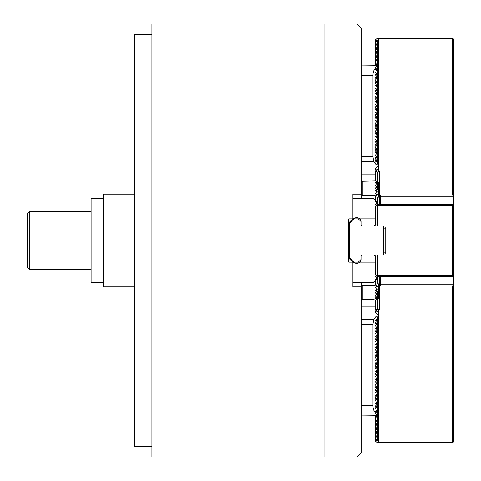 <?xml version="1.0" encoding="UTF-8"?>
<svg xmlns="http://www.w3.org/2000/svg" width="481" height="481" viewBox="0 0 481 481"><rect width="100%" height="100%" fill="white"/><g stroke="black" fill="none" stroke-linecap="round" stroke-linejoin="round"><path stroke-width="0.72" d="M361.153 65.097L377.092 65.29M376.845 65.482L375.258 65.789L377.11 66.372L375.258 67.382L377.11 68.729L377.11 70.629M377.11 66.649L377.11 67.953M375.258 163.023L375.258 163.642L375.312 162.969L377.11 162.969L377.11 162.452L375.15 160.395L377.11 160.287L377.11 159.776L375.15 157.714L377.11 157.612L377.11 157.101L375.15 155.038L377.11 154.936L377.11 154.419L375.15 152.357L377.11 152.255L377.11 151.743L375.15 149.681L377.11 149.579L377.11 149.068L375.15 147.006L377.11 146.903L377.11 146.386L375.15 144.324L377.11 144.222L377.11 143.711L375.15 141.648L377.11 141.546L377.11 141.029L375.15 138.973L377.11 138.865L377.11 138.354L375.15 136.291L377.11 136.189L377.11 135.678L375.15 133.616L377.11 133.514L377.11 132.996L375.15 130.934L377.11 130.832L377.11 130.321L375.15 128.259L377.11 128.156L377.11 127.639L375.15 125.583L377.11 125.475L377.11 124.964L375.15 122.902L377.11 122.799L377.11 122.288L375.15 120.226L377.11 120.124L377.11 119.607L375.15 117.544L377.11 117.442L377.11 116.931L375.15 114.869L377.11 114.767L377.11 114.256L375.15 112.193L377.11 112.091L377.11 111.574L375.15 109.512L377.11 109.409L377.11 108.898L375.15 106.836L377.11 106.734L377.11 106.217L375.15 104.161L377.11 104.052L377.11 103.541L375.15 101.479L377.11 101.377L377.11 100.866L375.15 98.803L377.11 98.701L377.11 98.184L375.15 96.122L377.11 96.02L377.11 95.509L375.15 93.446L377.11 93.344L377.11 92.827L375.15 90.771L377.11 90.662L377.11 90.151L375.15 88.089L377.11 87.987L377.11 87.476L375.15 85.414L377.11 85.311L377.11 84.794L375.15 82.732L377.11 82.63L377.11 82.119L375.15 80.056L377.11 79.954L377.11 79.443L375.15 77.381L377.11 77.279L377.11 76.762L375.15 74.699L377.11 74.597L377.11 74.086L375.15 72.024L377.11 71.922L377.11 71.404L375.15 69.348L377.11 69.24M377.11 71.922L377.11 73.31M377.11 74.597L377.11 75.986M377.11 77.279L377.11 78.668M377.11 79.954L377.11 81.343M377.11 82.63L377.11 84.019M377.11 85.311L377.11 86.7M377.11 87.987L377.11 89.376M377.11 90.662L377.11 92.051M377.11 93.344L377.11 94.733M377.11 96.02L377.11 97.409M377.11 98.701L377.11 100.09M377.11 101.377L377.11 102.766M377.11 104.052L377.11 105.441M377.11 106.734L377.11 108.123M377.11 109.409L377.11 110.798M377.11 112.091L377.11 113.48M377.11 114.767L377.11 116.155M377.11 117.442L377.11 118.831M377.11 120.124L377.11 121.513M377.11 122.799L377.11 124.188M377.11 125.475L377.11 126.864M377.11 128.156L377.11 129.545M377.11 130.832L377.11 132.221M377.11 133.514L377.11 134.902M377.11 136.189L377.11 137.578M377.11 138.865L377.11 140.254M377.11 141.546L377.11 142.935M377.11 144.222L377.11 145.611M377.11 146.903L377.11 148.292M377.11 149.579L377.11 150.968M377.11 152.255L377.11 153.643M377.11 154.936L377.11 156.325M377.11 157.612L377.11 159.001M377.11 160.287L377.11 161.676M377.11 162.969L377.11 164.358M375.258 163.642L377.11 165.5L377.11 167.033M379.587 182.6L377.627 182.389L377.627 171.982L375.463 171.525L375.463 171.014L377.627 169.306L375.463 168.849L375.463 168.338L377.627 166.63L377.11 166.522L375.15 168.687L376.473 170.214M375.463 173.527L375.15 174.044L375.15 180.934L375.463 180.585M361.153 180.7L362.271 181.259L375.15 180.934M361.153 75.403L372.985 75.403C373.009 72.078 374.014 69.486 375.998 67.617M372.985 75.403L372.985 156.632L361.153 156.632M375.312 162.969L373.683 161.339L372.985 156.632M373.683 161.339L361.153 161.339M361.153 174.044L375.15 174.044M376.184 182.305L375.15 182.63L377.098 184.265M376.184 184.987L375.15 185.305L377.098 186.941M376.184 187.662L375.15 187.981L377.098 189.622M376.184 190.338L375.15 190.662L377.098 192.298M376.184 193.019L375.15 193.338L377.098 194.973M376.184 195.695L375.15 196.014L375.15 200.403M374.02 181.259L374.02 195.689L375.15 196.014M361.153 196.248L362.271 195.689L374.02 195.689M362.271 181.259L362.271 195.689M376.184 298.695L375.15 298.37L377.098 296.735M376.184 296.013L375.15 295.695L377.098 294.059M376.184 293.338L375.15 293.019L377.098 291.378M376.184 290.662L375.15 290.338L377.098 288.702M376.184 287.981L375.15 287.662L377.098 286.027M376.184 285.305L375.15 284.986L375.15 280.597M361.153 300.3L362.271 299.741L374.02 299.741L374.02 285.311L375.15 284.986M361.153 284.752L362.271 285.311L374.02 285.311M362.271 299.741L362.271 285.311M361.153 415.903L377.092 415.71M376.845 415.518L375.258 415.211L377.11 414.628L375.258 413.618L377.11 412.271L377.11 410.371M377.11 414.351L377.11 413.047M375.258 317.977L375.258 317.358L375.312 318.031L377.11 318.031L377.11 318.548L375.15 320.605L377.11 320.713L377.11 321.224L375.15 323.286L377.11 323.388L377.11 323.899L375.15 325.962L377.11 326.064L377.11 326.581L375.15 328.643L377.11 328.745L377.11 329.257L375.15 331.319L377.11 331.421L377.11 331.932L375.15 333.994L377.11 334.097L377.11 334.614L375.15 336.676L377.11 336.778L377.11 337.289L375.15 339.352L377.11 339.454L377.11 339.971L375.15 342.027L377.11 342.135L377.11 342.646L375.15 344.709L377.11 344.811L377.11 345.322L375.15 347.384L377.11 347.486L377.11 348.003L375.15 350.066L377.11 350.168L377.11 350.679L375.15 352.741L377.11 352.844L377.11 353.361L375.15 355.417L377.11 355.525L377.11 356.036L375.15 358.098L377.11 358.201L377.11 358.712L375.15 360.774L377.11 360.876L377.11 361.393L375.15 363.456L377.11 363.558L377.11 364.069L375.15 366.131L377.11 366.233L377.11 366.744L375.15 368.807L377.11 368.909L377.11 369.426L375.15 371.488L377.11 371.591L377.11 372.102L375.15 374.164L377.11 374.266L377.11 374.783L375.15 376.839L377.11 376.948L377.11 377.459L375.15 379.521L377.11 379.623L377.11 380.134L375.15 382.197L377.11 382.299L377.11 382.816L375.15 384.878L377.11 384.98L377.11 385.491L375.15 387.554L377.11 387.656L377.11 388.173L375.15 390.229L377.11 390.338L377.11 390.849L375.15 392.911L377.11 393.013L377.11 393.524L375.15 395.586L377.11 395.689L377.11 396.206L375.15 398.268L377.11 398.37L377.11 398.881L375.15 400.944L377.11 401.046L377.11 401.557L375.15 403.619L377.11 403.721L377.11 404.238L375.15 406.301L377.11 406.403L377.11 406.914L375.15 408.976L377.11 409.078L377.11 409.596L375.15 411.652L377.11 411.76M377.11 409.078L377.11 407.69M377.11 406.403L377.11 405.014M377.11 403.721L377.11 402.332M377.11 401.046L377.11 399.657M377.11 398.37L377.11 396.981M377.11 395.689L377.11 394.3M377.11 393.013L377.11 391.624M377.11 390.338L377.11 388.949M377.11 387.656L377.11 386.267M377.11 384.98L377.11 383.591M377.11 382.299L377.11 380.91M377.11 379.623L377.11 378.234M377.11 376.948L377.11 375.559M377.11 374.266L377.11 372.877M377.11 371.591L377.11 370.202M377.11 368.909L377.11 367.52M377.11 366.233L377.11 364.845M377.11 363.558L377.11 362.169M377.11 360.876L377.11 359.487M377.11 358.201L377.11 356.812M377.11 355.525L377.11 354.136M377.11 352.844L377.11 351.455M377.11 350.168L377.11 348.779M377.11 347.486L377.11 346.098M377.11 344.811L377.11 343.422M377.11 342.135L377.11 340.746M377.11 339.454L377.11 338.065M377.11 336.778L377.11 335.389M377.11 334.097L377.11 332.708M377.11 331.421L377.11 330.032M377.11 328.745L377.11 327.357M377.11 326.064L377.11 324.675M377.11 323.388L377.11 321.999M377.11 320.713L377.11 319.324M377.11 318.031L377.11 316.642M375.258 317.358L377.11 315.5L377.11 313.967M375.463 311.796L375.463 312.662L377.627 314.37L377.11 314.478L375.15 312.313L376.473 310.786M375.463 300.415L375.15 300.066L375.258 307.263L375.258 300.252M374.02 299.741L375.15 300.066M375.312 318.031L373.683 319.661L372.985 324.368L361.153 324.368M361.153 405.597L372.985 405.597L372.985 324.368M372.985 405.597C373.009 408.922 374.014 411.514 375.998 413.383M361.153 306.956L375.15 306.956M373.683 319.661L361.153 319.661M452.561 38.955L453.18 38.727L453.793 39.574L453.793 196.861L452.561 195.009L452.561 38.955L378.349 38.955L376.918 38.648L375.463 39.797L375.463 40.308L377.627 40.771L375.463 42.472L375.463 40.308M376.918 38.648L453.18 38.727M380.615 204.425L380.615 196.248L379.587 194.595L379.587 204.425M452.561 275.336L377.627 275.336L376.918 275.751L378.349 276.575L452.561 276.575L453.18 275.956L452.561 275.336L452.561 205.664L377.627 205.664L376.918 205.249L378.349 204.425L452.561 204.425L453.793 205.664L453.793 196.861M380.615 196.248L453.18 196.248M379.996 195.009L452.561 195.009M375.463 185.654L377.627 183.844L377.627 182.389L375.463 180.682L375.463 171.525M375.463 168.849L375.463 169.204M377.11 163.841L377.627 163.949L376.473 164.857M377.11 161.165L377.627 161.273L376.677 162.019M377.11 158.483L377.627 158.592L377.627 163.949M377.11 155.808L377.627 155.916L377.627 158.592L376.677 159.343M377.11 153.132L377.627 153.241L377.627 155.916L376.677 156.668M377.11 150.451L377.627 150.559L377.627 153.241L376.677 153.986M377.11 147.775L377.627 147.883L377.627 150.559L376.677 151.311M377.11 145.094L377.627 145.208L377.627 147.883L376.677 148.629M377.11 142.418L377.627 142.526L377.627 145.208L376.677 145.953M377.11 139.743L377.627 139.851L377.627 142.526L376.677 143.278M377.11 137.061L377.627 137.169L377.627 139.851L376.677 140.596M377.11 134.385L377.627 134.494L377.627 137.169L376.677 137.921M377.11 131.71L377.627 131.818L377.627 134.494L376.677 135.239M377.11 129.028L377.627 129.136L377.627 131.818L376.677 132.564M377.11 126.353L377.627 126.461L377.627 129.136L376.677 129.888M377.11 123.671L377.627 123.779L377.627 126.461L376.677 127.206M377.11 120.996L377.627 121.104L377.627 123.779L376.677 124.531M377.11 118.32L377.627 118.428L377.627 121.104L376.677 121.855M377.11 115.638L377.627 115.747L377.627 118.428L376.677 119.174M377.11 112.963L377.627 113.071L377.627 115.747L376.677 116.498M377.11 110.281L377.627 110.396L377.627 113.071L376.677 113.817M377.11 107.606L377.627 107.714L377.627 110.396L376.677 111.141M377.11 104.93L377.627 105.038L377.627 107.714L376.677 108.465M377.11 102.249L377.627 102.357L377.627 105.038L376.677 105.784M377.11 99.573L377.627 99.681L377.627 102.357L376.677 103.108M377.11 96.897L377.627 97.006L377.627 99.681L376.677 100.427M377.11 94.216L377.627 94.324L377.627 97.006L376.677 97.751M377.11 91.54L377.627 91.649L377.627 94.324L376.677 95.076M377.11 88.859L377.627 88.967L377.627 91.649L376.677 92.394M377.11 86.183L377.627 86.291L377.627 88.967L376.677 89.719M377.11 83.508L377.627 83.616L377.627 86.291L376.677 87.043M377.11 80.826L377.627 80.934L377.627 83.616L376.677 84.361M377.11 78.15L377.627 78.259L377.627 80.934L376.677 81.686M377.11 75.469L377.627 75.583L377.627 78.259L376.677 79.004M377.11 72.793L377.627 72.902L377.627 75.583L376.677 76.329M377.11 70.118L377.627 70.226L377.627 72.902L376.677 73.653M377.11 67.436L377.627 67.544L377.627 70.226L376.677 70.972M375.463 65.133L375.463 64.412L377.627 64.869L377.627 67.544L376.677 68.296M377.627 40.771L377.627 43.446L375.463 45.154L375.463 42.989L377.627 43.446L377.627 46.122L375.463 47.829L375.463 45.665L377.627 46.122L377.627 48.803L375.463 50.511L375.463 48.347L377.627 48.803L377.627 51.479L375.463 53.187L375.463 51.022L377.627 51.479L377.627 54.155L375.463 55.862L375.463 53.698L377.627 54.155L377.627 56.836L375.463 58.544L375.463 56.379L377.627 56.836L377.627 59.512L375.463 61.219L375.463 59.055L377.627 59.512L377.627 62.193L375.463 63.901L375.463 61.736L377.627 62.193L377.627 64.869L376.058 66.107M379.587 194.595L379.587 171.777L378.349 171.777L378.349 38.955M377.627 171.982L378.349 171.777M375.463 42.989L375.463 42.472M375.463 45.665L375.463 45.154M375.463 48.347L375.463 47.829M375.463 51.022L375.463 50.511M375.463 53.698L375.463 53.187M375.463 56.379L375.463 55.862M375.463 59.055L375.463 58.544M375.463 61.736L375.463 61.219M375.463 64.412L375.463 63.901M385.768 227.098L385.768 253.902M379.587 197.03L377.627 197.234L375.463 196.777L375.463 196.266L377.627 194.558L376.184 194.252M375.463 200.715L375.463 196.777M377.627 197.234L377.627 204.84M375.463 193.687L377.627 191.883L376.184 191.576M375.463 191.005L377.627 189.201L376.184 188.895M375.463 188.33L377.627 186.526L376.184 186.219M377.627 189.201L377.627 183.844L376.184 183.544M375.463 182.972L376.851 181.782M378.349 197.03L378.349 182.6M379.587 283.97L377.627 283.766L375.463 284.223L375.463 284.734L377.627 286.442L376.184 286.748M377.627 283.766L377.627 276.16M375.463 280.285L375.463 284.223M375.463 287.313L377.627 289.117L376.184 289.424M375.463 289.995L377.627 291.799L376.184 292.105M375.463 292.67L377.627 294.474L376.184 294.781M377.627 291.799L377.627 297.156L376.184 297.456M375.463 295.346L377.627 297.156L377.627 298.611L375.463 300.318L375.463 309.475L378.349 309.223L378.349 442.045L453.18 442.273L453.793 441.426L453.793 284.139L452.561 285.991L452.561 442.045M375.463 298.028L376.851 299.218M378.349 283.97L378.349 298.4L377.627 298.611L377.627 309.018M453.18 442.273L377.627 442.502L376.918 442.352L378.349 442.045M380.615 276.575L380.615 284.752L379.587 286.405L379.587 276.575M453.18 275.956L453.793 275.336L453.793 284.139M380.615 284.752L453.18 284.752M379.996 285.991L452.561 285.991M375.463 312.151L377.627 311.694L375.463 309.986L375.463 309.475M377.11 317.159L377.627 317.051L376.473 316.143M377.11 319.835L377.627 319.727L377.627 317.051M377.11 322.517L377.627 322.408L377.627 319.727L376.677 318.981M377.11 325.192L377.627 325.084L377.627 322.408L376.677 321.657M377.11 327.868L377.627 327.759L377.627 325.084L376.677 324.332M377.11 330.549L377.627 330.441L377.627 327.759L376.677 327.014M377.11 333.225L377.627 333.117L377.627 330.441L376.677 329.689M377.11 335.906L377.627 335.792L377.627 333.117L376.677 332.371M377.11 338.582L377.627 338.474L377.627 335.792L376.677 335.047M377.11 341.257L377.627 341.149L377.627 338.474L376.677 337.722M377.11 343.939L377.627 343.831L377.627 341.149L376.677 340.404M377.11 346.615L377.627 346.506L377.627 343.831L376.677 343.079M377.11 349.29L377.627 349.182L377.627 346.506L376.677 345.761M377.11 351.972L377.627 351.864L377.627 349.182L376.677 348.436M377.11 354.647L377.627 354.539L377.627 351.864L376.677 351.112M377.11 357.329L377.627 357.221L377.627 354.539L376.677 353.794M377.11 360.004L377.627 359.896L377.627 357.221L376.677 356.469M377.11 362.68L377.627 362.572L377.627 359.896L376.677 359.145M377.11 365.362L377.627 365.253L377.627 362.572L376.677 361.826M377.11 368.037L377.627 367.929L377.627 365.253L376.677 364.502M377.11 370.719L377.627 370.604L377.627 367.929L376.677 367.183M377.11 373.394L377.627 373.286L377.627 370.604L376.677 369.859M377.11 376.07L377.627 375.962L377.627 373.286L376.677 372.534M377.11 378.751L377.627 378.643L377.627 375.962L376.677 375.216M377.11 381.427L377.627 381.319L377.627 378.643L376.677 377.892M377.11 384.103L377.627 383.994L377.627 381.319L376.677 380.573M377.11 386.784L377.627 386.676L377.627 383.994L376.677 383.249M377.11 389.46L377.627 389.351L377.627 386.676L376.677 385.924M377.11 392.141L377.627 392.033L377.627 389.351L376.677 388.606M377.11 394.817L377.627 394.709L377.627 392.033L376.677 391.281M377.11 397.492L377.627 397.384L377.627 394.709L376.677 393.957M377.11 400.174L377.627 400.066L377.627 397.384L376.677 396.639M377.11 402.85L377.627 402.741L377.627 400.066L376.677 399.314M377.11 405.531L377.627 405.417L377.627 402.741L376.677 401.996M377.11 408.207L377.627 408.098L377.627 405.417L376.677 404.671M377.11 410.882L377.627 410.774L377.627 408.098L376.677 407.347M377.11 413.564L377.627 413.456L377.627 410.774L376.677 410.028M375.463 415.867L375.463 416.588L377.627 416.131L377.627 413.456L376.677 412.704M377.627 440.229L375.463 438.528L375.463 440.692L377.627 440.229L377.627 437.554L375.463 435.846L375.463 438.011L377.627 437.554L377.627 434.878L375.463 433.171L375.463 435.335L377.627 434.878L377.627 432.197L375.463 430.489L375.463 432.653L377.627 432.197L377.627 429.521L375.463 427.813L375.463 429.978L377.627 429.521L377.627 426.845L375.463 425.138L375.463 427.302L377.627 426.845L377.627 424.164L375.463 422.456L375.463 424.621L377.627 424.164L377.627 421.488L375.463 419.781L375.463 421.945L377.627 421.488L377.627 418.807L375.463 417.099L375.463 419.264L377.627 418.807L377.627 416.131L376.058 414.893M376.918 442.352L375.463 441.203L375.463 440.692M379.587 286.405L379.587 309.223L378.349 309.223M379.587 298.4L378.349 298.4M375.463 416.588L375.463 417.099M375.463 419.264L375.463 419.781M375.463 421.945L375.463 422.456M375.463 424.621L375.463 425.138M375.463 427.302L375.463 427.813M375.463 429.978L375.463 430.489M375.463 432.653L375.463 433.171M375.463 435.335L375.463 435.846M375.463 438.011L375.463 438.528M377.627 275.336L377.627 255.345L378.349 254.93L361.033 254.93L361.033 259.463L358.351 262.145L353.818 262.145L349.693 258.02L349.693 222.98L353.818 218.855L358.351 218.855L361.033 221.537L361.033 226.07L385.768 226.07M383.706 254.93L383.706 226.07M376.918 275.751L375.463 274.91L375.463 256.595L377.627 255.345M378.349 254.93L385.768 254.93M452.561 205.664L453.18 205.044M453.793 205.664L453.793 275.336M377.627 205.664L377.627 225.655L378.349 226.07M376.918 205.249L375.463 206.09L375.463 224.405L377.627 225.655M103.475 198.238L91.107 198.238L91.107 282.762L103.475 282.762M29.263 211.64L27.207 213.702L27.207 267.298L29.263 269.36L29.263 211.64L91.107 211.64M352.91 262.145L352.91 286.88L361.153 286.88L357.034 286.88L357.034 456.95L324.05 456.95L324.05 24.05L324.05 456.95L151.918 456.95L151.918 24.05L357.034 24.05L357.034 194.12L361.153 194.12L352.91 194.12L352.91 218.855L348.785 218.855L348.785 262.145L352.91 262.145L352.91 261.237M361.153 282.762L361.153 452.825L357.034 456.95M352.91 218.855L352.91 219.763M361.153 256.042L361.153 254.93M361.153 226.07L361.153 224.958M361.153 198.238L361.153 28.175L357.034 24.05M375.463 265.632L375.15 255.585L376.184 256.181M375.463 272.511L375.463 273.473M376.845 275.709L375.258 277.038L375.258 276.689L377.11 277.994L377.11 275.86M377.11 278.469L375.258 279.245L375.998 279.75L377.11 278.637L377.11 277.994M375.15 255.585L374.02 254.93L362.271 254.93L361.033 256.169L361.033 259.566A4.125 4.125 0 0 1 360.125 262.145L356.908 263.69L352.91 262.271M352.91 282.762L372.985 282.762L375.998 279.75M348.785 262.145L352.783 262.145L348.785 258.147M375.463 215.368L375.15 225.415L376.184 224.819M375.463 208.489L375.463 207.527M376.845 205.291L375.258 203.962L375.258 204.311L377.11 203.006L377.11 205.14M377.11 202.531L375.258 201.755L375.998 201.25L377.11 202.363L377.11 203.006M375.15 225.415L374.02 226.07L362.271 226.07L361.033 224.831L361.033 221.434A4.125 4.125 0 0 0 360.125 218.855L356.908 217.31L352.91 218.729M352.91 198.238L372.985 198.238L375.998 201.25M348.785 218.855L352.783 218.855L348.785 222.853M151.918 34.355L134.397 34.355L134.397 446.645L151.918 446.645M134.397 286.88L103.475 286.88L103.475 194.12L134.397 194.12M375.258 69.24L375.258 69.553M375.258 71.922L375.258 72.228M375.258 74.597L375.258 74.91M375.258 77.279L375.258 77.585M375.258 79.954L375.258 80.261M375.258 82.63L375.258 82.942M375.258 85.311L375.258 85.618M375.258 87.987L375.258 88.3M375.258 90.662L375.258 90.975M375.258 93.344L375.258 93.651M375.258 96.02L375.258 96.332M375.258 98.701L375.258 99.008M375.258 101.377L375.258 101.683M375.258 104.052L375.258 104.365M375.258 106.734L375.258 107.041M375.258 109.409L375.258 109.722M375.258 112.091L375.258 112.398M375.258 114.767L375.258 115.073M375.258 117.442L375.258 117.755M375.258 120.124L375.258 120.43M375.258 122.799L375.258 123.112M375.258 125.475L375.258 125.788M375.258 128.156L375.258 128.463M375.258 130.832L375.258 131.145M375.258 133.514L375.258 133.82M375.258 136.189L375.258 136.496M375.258 138.865L375.258 139.177M375.258 141.546L375.258 141.853M375.258 144.222L375.258 144.534M375.258 146.903L375.258 147.21M375.258 149.579L375.258 149.886M375.258 152.255L375.258 152.567M375.258 154.936L375.258 155.243M375.258 157.612L375.258 157.924M375.258 160.287L375.258 160.6M375.258 168.38L375.258 168.999M375.258 173.737L375.258 180.748M375.258 182.81L375.258 182.503M375.258 185.492L375.258 185.179M375.258 188.167L375.258 187.861M375.258 190.843L375.258 190.536M375.258 193.524L375.258 193.212M375.258 200.511L375.258 195.893M375.258 298.19L375.258 298.497M375.258 295.508L375.258 295.821M375.258 292.833L375.258 293.139M375.258 290.157L375.258 290.464M375.258 287.476L375.258 287.788M375.258 280.489L375.258 285.107M375.258 411.76L375.258 411.447M375.258 409.078L375.258 408.772M375.258 406.403L375.258 406.09M375.258 403.721L375.258 403.415M375.258 401.046L375.258 400.739M375.258 398.37L375.258 398.058M375.258 395.689L375.258 395.382M375.258 393.013L375.258 392.7M375.258 390.338L375.258 390.025M375.258 387.656L375.258 387.349M375.258 384.98L375.258 384.668M375.258 382.299L375.258 381.992M375.258 379.623L375.258 379.317M375.258 376.948L375.258 376.635M375.258 374.266L375.258 373.959M375.258 371.591L375.258 371.278M375.258 368.909L375.258 368.602M375.258 366.233L375.258 365.927M375.258 363.558L375.258 363.245M375.258 360.876L375.258 360.57M375.258 358.201L375.258 357.888M375.258 355.525L375.258 355.212M375.258 352.844L375.258 352.537M375.258 350.168L375.258 349.855M375.258 347.486L375.258 347.18M375.258 344.811L375.258 344.504M375.258 342.135L375.258 341.823M375.258 339.454L375.258 339.147M375.258 336.778L375.258 336.466M375.258 334.097L375.258 333.79M375.258 331.421L375.258 331.114M375.258 328.745L375.258 328.433M375.258 326.064L375.258 325.757M375.258 323.388L375.258 323.076M375.258 320.713L375.258 320.4M375.258 312.62L375.258 312.001M375.258 264.851L375.258 255.645M360.125 262.145L375.15 262.145M375.258 216.149L375.258 225.355M360.125 218.855L375.15 218.855M375.15 77.381L375.15 82.732M375.15 96.122L375.15 98.803M375.15 106.836L375.15 109.512M375.15 114.869L375.15 117.544M375.15 122.902L375.15 127.375M375.15 130.934L375.15 133.616M375.15 144.324L375.15 152.357M375.15 157.714L375.15 159.512M375.15 160.395L375.15 162.187M375.15 295.695L375.15 298.37M375.15 408.976L375.15 406.301M375.15 400.944L375.15 395.586M375.15 387.554L375.15 384.878M375.15 368.807L375.15 363.456M375.15 358.098L375.15 355.417M348.785 252.868L349.693 252.868M383.706 252.868L385.768 252.868M348.785 228.132L349.693 228.132M383.706 228.132L385.768 228.132M29.263 269.36L91.107 269.36"/></g></svg>

